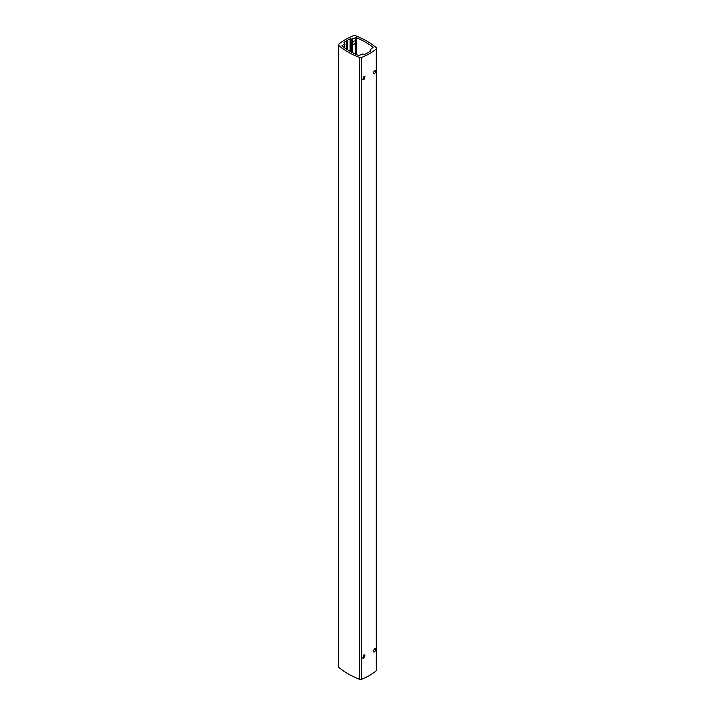 <?xml version="1.0" encoding="UTF-8"?>
<svg xmlns="http://www.w3.org/2000/svg" width="715" height="715" viewBox="0 0 715 715"><rect width="100%" height="100%" fill="white"/><g stroke="black" fill="none" stroke-linecap="round" stroke-linejoin="round"><path stroke-width="1.07" d="M376.278 48.969A57.12 32.979 180 0 1 361.602 57.441A1.904 1.099 180 0 1 359.466 57.45A76.156 43.964 180 0 1 338.704 45.465A1.904 1.099 180 0 1 338.383 44.848A1.904 1.099 180 0 1 338.722 44.232A57.12 32.979 180 0 1 353.398 35.759A1.904 1.099 180 0 1 355.534 35.75A76.156 43.964 180 0 1 376.296 47.735A1.904 1.099 180 0 1 376.617 48.352A1.904 1.099 180 0 1 376.278 48.969L376.278 670.768A57.12 32.979 180 0 1 361.602 679.241A1.904 1.099 180 0 1 359.466 679.25A76.156 43.964 180 0 1 338.704 667.265A1.904 1.099 180 0 1 338.383 666.648L338.383 44.848M344.576 47.834L344.576 43.803L341.94 45.84A73.868 42.65 0 0 0 358.814 55.582L362.344 54.063L364.882 54.331A54.832 31.657 0 0 0 367.59 52.892L368.404 52.427A54.832 31.657 0 0 0 370.888 50.863L370.2 49.71L373.06 47.36A73.868 42.65 0 0 0 356.186 37.618L356.186 54.438M351.574 52.159L351.574 39.137L356.186 37.618M351.574 39.137L350.118 38.869A54.832 31.657 0 0 0 347.41 40.308L347.267 49.639M346.596 49.21L346.462 40.692L347.267 40.228M346.596 40.773A54.832 31.657 0 0 0 344.112 42.337L344.112 42.909M344.576 43.803L344.112 42.337M374.642 70.472C373.096 72.653 373.096 73.699 374.642 73.609C376.135 71.402 376.135 70.356 374.642 70.472L375.464 70.293M373.793 73.779L374.642 73.609M363.872 76.684L362.764 79.848L363.872 79.83L364.954 76.657L363.872 76.684M374.642 651.883C373.096 651.982 373.096 650.927 374.642 648.746C376.135 648.621 376.135 649.667 374.642 651.883L373.793 652.044M374.642 648.746L375.464 648.568M363.872 658.104L362.764 658.113L363.872 654.958L364.954 654.931L363.872 658.104M376.617 48.352L376.617 670.152A1.904 1.099 180 0 1 376.278 670.768M344.558 47.816A1.922 1.108 120 0 0 344.192 47.262A1.922 1.108 120 0 0 343.692 47.19M355.203 37.663L355.203 53.983M355.203 41.291A1.922 1.108 120 0 0 354.962 41.05A1.922 1.108 120 0 0 353.997 41.139A1.922 1.108 120 0 0 352.656 43.258L352.656 43.722A1.922 1.108 120 0 0 353.04 44.384A1.922 1.108 120 0 0 353.997 44.285A1.922 1.108 120 0 0 355.203 42.748M347.41 49.728L347.41 40.308M361.602 679.241L361.602 57.441M338.704 667.265L338.704 45.465M359.466 679.25L359.466 57.45M342.02 45.912L342.02 45.277M370.844 50.265L370.844 50.89M370.424 51.167L370.424 50.023M373.06 47.869L373.06 47.36M352.656 52.722L352.656 43.722M352.656 43.258L352.656 39.137M351.154 51.927L351.154 38.896M350.118 51.355L350.118 38.869M344.8 47.994L344.8 43.49M370.2 51.319L370.2 49.71"/></g></svg>
